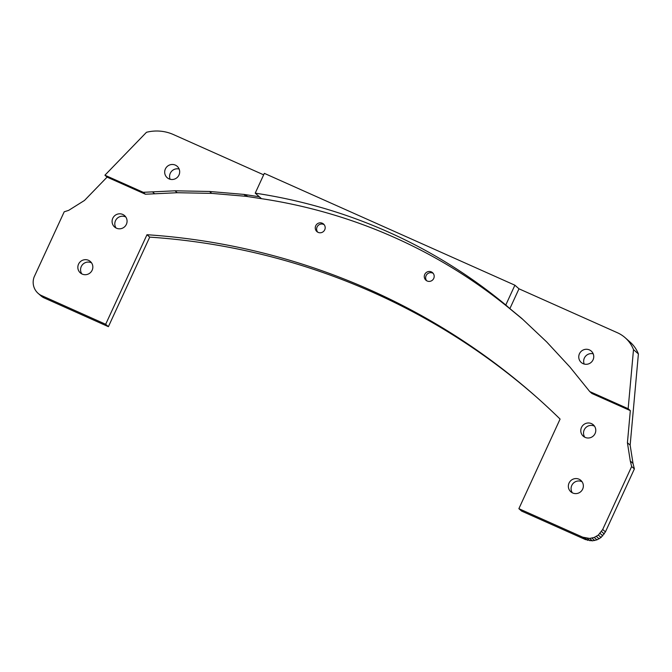 <?xml version="1.0" encoding="UTF-8"?>
<svg xmlns="http://www.w3.org/2000/svg" width="672" height="672" viewBox="0 0 672 672"><rect width="100%" height="100%" fill="white"/><g stroke="black" fill="none" stroke-linecap="round" stroke-linejoin="round"><path stroke-width="1.01" d="M317.654 232.092A5.015 4.914 131.4 0 1 324.173 224.692M625.178 337.739A32.004 31.366 -48.6 0 1 633.503 349.625L628.152 408.719L630.328 410.626L627.421 442.739L630.286 461.017L633.016 463.42L630.151 445.141L638.4 353.942A32.004 31.366 131.4 0 0 630.076 342.056L625.178 337.739A32.004 31.366 -48.6 0 0 617.375 332.724L518.986 288.809L514.895 285.205L264.34 173.359L255.226 193.158A529.032 518.414 131.4 0 1 505.789 305.004L514.895 285.205M627.421 442.739L630.151 445.141M633.016 463.42L634.385 468.913L631.655 466.511L602.7 529.477L598.332 535.072L594.224 537.44L589.613 538.44L582.733 537.18L518.876 508.679L560.087 419.076A674.369 660.828 -48.6 0 0 534.929 395.699A674.369 660.828 -48.6 0 0 146.992 234.721L105.672 324.274L40.782 295.218A15.154 14.851 131.4 0 1 34.112 277.024L64.218 211.789L68.662 210.37L84.496 200.441L107.092 177.114L145.421 194.225L143.245 192.31L132.25 187.404L134.417 189.319M107.092 177.114L104.916 175.207L132.25 187.404M104.916 175.207L146.488 132.283A42.092 41.244 -48.6 0 1 173.435 134.56L263.659 174.838M426.661 280.736A5.015 4.914 131.4 0 1 433.171 273.336M424.738 274.428A5.015 4.914 131.4 0 1 432.55 272.672A5.015 4.914 131.4 0 1 432.919 279.686A5.015 4.914 131.4 0 1 424.738 274.428L424.738 274.428M315.731 225.784A5.015 4.914 131.4 0 1 323.543 224.028A5.015 4.914 131.4 0 1 323.921 231.042A5.015 4.914 131.4 0 1 315.731 225.784L315.731 225.784M634.385 468.913L605.43 531.88L601.062 537.474L596.954 539.843L592.343 540.842L585.463 539.582L521.606 511.081L518.876 508.679M536.29 396.9A674.369 660.828 -48.6 0 0 149.722 237.124L108.394 326.676L43.512 297.62A15.154 14.851 131.4 0 1 40.866 295.764L38.136 293.362M584.203 364.056A7.585 7.434 131.4 0 1 593.208 353.833M594.51 426.182A7.585 7.434 -48.6 0 0 584.783 437.212M582.078 481.774A7.585 7.434 -48.6 0 0 572.351 492.811M125.798 217.006A7.585 7.434 -48.6 0 0 116.08 228.043M91.568 262.87A7.585 7.434 -48.6 0 0 81.841 273.907M170.125 179.264A7.585 7.434 131.4 0 1 179.138 169.042M633.503 349.625L638.4 353.942M628.152 408.719L589.756 391.574L569.923 367.03L546.664 341.905L521.758 318.402L509.88 308.608L518.986 288.809M579.457 353.749A7.585 7.434 131.4 0 1 591.268 351.095A7.585 7.434 131.4 0 1 593.048 359.822A7.585 7.434 131.4 0 1 581.238 362.477A7.585 7.434 131.4 0 1 579.457 353.749M589.756 391.574L591.923 393.49L630.328 410.626M522.791 319.376L512.047 310.523A529.032 518.414 -48.6 0 0 261.492 198.677L246.103 196.325L211.747 193.376L177.223 192.721L145.421 194.225M255.226 193.158L261.492 198.677L259.316 196.77L243.936 194.41L209.572 191.47L175.056 190.806L177.223 192.721M175.056 190.806L143.245 192.31M209.572 191.47L211.747 193.376M243.936 194.41L246.103 196.325M505.789 305.004L512.047 310.523M631.655 466.511L630.286 461.017M78.54 264.155A7.585 7.434 131.4 0 1 90.35 261.492A7.585 7.434 131.4 0 1 90.922 272.101A7.585 7.434 131.4 0 1 78.54 264.155M112.778 218.282A7.585 7.434 131.4 0 1 124.589 215.628A7.585 7.434 131.4 0 1 125.152 226.229A7.585 7.434 131.4 0 1 112.778 218.282M569.05 483.059A7.585 7.434 131.4 0 1 580.868 480.396A7.585 7.434 131.4 0 1 581.431 491.005A7.585 7.434 131.4 0 1 569.05 483.059M581.482 427.459A7.585 7.434 131.4 0 1 593.3 424.805A7.585 7.434 131.4 0 1 593.863 435.406A7.585 7.434 131.4 0 1 581.482 427.459M600.071 533.434L602.801 535.836M601.541 531.552L604.271 533.963M598.332 535.072L601.062 537.474M596.366 536.416L599.096 538.818M594.224 537.44L596.954 539.843M591.956 538.121L594.678 540.523M589.613 538.44L592.343 540.842M587.252 538.381L589.982 540.784M584.942 537.961L587.672 540.364M582.733 537.18L585.463 539.582M146.992 234.721L149.722 237.124M105.672 324.274L108.394 326.676M40.782 295.218L43.512 297.62M602.7 529.477L605.43 531.88M165.379 168.958A7.585 7.434 131.4 0 1 177.198 166.303A7.585 7.434 131.4 0 1 178.979 175.031A7.585 7.434 131.4 0 1 167.168 177.685A7.585 7.434 131.4 0 1 165.379 168.958M152.502 191.873L154.678 193.788M245.389 194.636L247.565 196.543"/></g></svg>
